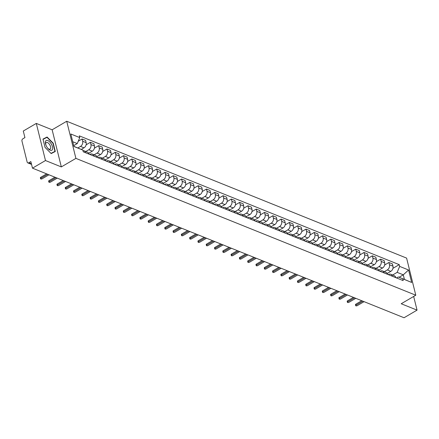 <?xml version="1.0" encoding="UTF-8"?>
<svg xmlns="http://www.w3.org/2000/svg" width="439" height="439" viewBox="0 0 439 439"><rect width="100%" height="100%" fill="white"/><g stroke="black" fill="none" stroke-linecap="round" stroke-linejoin="round"><path stroke-width="0.66" d="M36.3 123.414L45.486 160.537L32.475 168.153L404.045 317.748L417.05 310.132L401.208 303.75L415.788 295.217L406.596 258.094L66.717 121.252L52.137 129.79L36.3 123.414L23.289 131.031L24.919 137.599L22.888 138.784A1.723 1.29 -68.1 0 0 21.95 141.034L27.152 162.051A1.723 1.29 -68.1 0 0 27.811 162.885A1.723 1.29 -68.1 0 0 28.826 162.77L31.399 163.807M45.486 160.537L61.328 166.913L75.903 158.38L415.788 295.217M32.475 168.153L30.851 161.579L28.826 162.77M417.05 310.132L413.664 296.457M387.198 273.464L390.814 271.351A3.967 2.963 -68.1 0 0 392.971 266.177L392.411 263.91L388.905 262.495L389.464 264.761A3.967 2.963 111.9 0 1 387.302 269.936L384.323 271.681M392.296 276.197L395.802 277.607A3.967 2.963 -68.1 0 0 394.277 275.692L390.77 274.276A3.967 2.963 111.9 0 1 392.296 276.197L392.307 276.235M384.657 264.986L388.905 262.495M388.301 274.622L388.444 274.54A3.967 2.963 111.9 0 1 390.77 274.276M378.906 270.128L382.517 268.009A3.967 2.963 -68.1 0 0 384.679 262.835L384.12 260.568L380.613 259.158L381.173 261.424A3.967 2.963 111.9 0 1 379.011 266.599L376.031 268.344M387.522 274.309L387.511 274.271A3.967 2.963 -68.1 0 0 385.985 272.35L382.479 270.94A3.967 2.963 111.9 0 1 384.004 272.855L384.01 272.899M376.36 261.649L380.613 259.158M380.009 271.286L380.152 271.203A3.967 2.963 111.9 0 1 382.479 270.94M370.615 266.786L374.226 264.673A3.967 2.963 -68.1 0 0 376.388 259.498L375.828 257.232L372.321 255.822L372.881 258.083A3.967 2.963 111.9 0 1 370.719 263.263L367.739 265.008M379.23 270.973L379.219 270.929A3.967 2.963 -68.1 0 0 377.694 269.014L374.187 267.598A3.967 2.963 111.9 0 1 375.707 269.519L375.718 269.557M368.069 258.308L372.321 255.822M371.718 267.949L371.86 267.867A3.967 2.963 111.9 0 1 374.187 267.598M362.323 263.449L365.934 261.337A3.967 2.963 -68.1 0 0 368.096 256.156L367.536 253.896L364.03 252.48L364.589 254.746A3.967 2.963 111.9 0 1 362.427 259.921L359.448 261.666M370.933 267.631L370.928 267.592A3.967 2.963 -68.1 0 0 369.402 265.672L365.89 264.262A3.967 2.963 111.9 0 1 367.416 266.182L367.427 266.221M359.777 254.971L364.03 252.48M363.421 264.607L363.563 264.525A3.967 2.963 111.9 0 1 365.89 264.262M354.032 260.113L357.642 257.995A3.967 2.963 -68.1 0 0 359.804 252.82L359.245 250.554L355.733 249.143L356.298 251.41A3.967 2.963 111.9 0 1 354.136 256.585L351.156 258.33M362.641 264.294L362.636 264.256A3.967 2.963 -68.1 0 0 361.11 262.335L357.598 260.925A3.967 2.963 111.9 0 1 359.124 262.84L359.135 262.884M351.485 251.629L355.733 249.143M355.129 261.271L355.272 261.189A3.967 2.963 111.9 0 1 357.598 260.925M345.74 256.771L349.351 254.658A3.967 2.963 -68.1 0 0 351.513 249.484L350.953 247.217L347.441 245.807L348.001 248.068A3.967 2.963 111.9 0 1 345.839 253.243L342.864 254.988M354.35 260.958L354.339 260.914A3.967 2.963 -68.1 0 0 352.813 258.999L349.307 257.583A3.967 2.963 111.9 0 1 350.832 259.504L350.843 259.542M343.194 248.293L347.441 245.807M346.837 257.929L346.98 257.847A3.967 2.963 111.9 0 1 349.307 257.583M337.443 253.435L341.059 251.317A3.967 2.963 -68.1 0 0 343.221 246.142L342.656 243.881L339.149 242.465L339.709 244.732A3.967 2.963 111.9 0 1 337.547 249.906L334.567 251.651M346.058 257.616L346.047 257.578A3.967 2.963 -68.1 0 0 344.522 255.657L341.015 254.247A3.967 2.963 111.9 0 1 342.541 256.162L342.552 256.206M334.902 244.957L339.149 242.465M338.546 254.593L338.688 254.51A3.967 2.963 111.9 0 1 341.015 254.247M329.151 250.093L332.762 247.98A3.967 2.963 -68.1 0 0 334.924 242.805L334.364 240.539L330.858 239.129L331.418 241.39A3.967 2.963 111.9 0 1 329.255 246.57L326.276 248.315M337.767 254.28L337.756 254.236A3.967 2.963 -68.1 0 0 336.23 252.321L332.724 250.905A3.967 2.963 111.9 0 1 334.249 252.826L334.26 252.864M326.605 241.615L330.858 239.129M330.254 251.256L330.397 251.174A3.967 2.963 111.9 0 1 332.724 250.905M320.86 246.756L324.47 244.644A3.967 2.963 -68.1 0 0 326.632 239.464L326.073 237.203L322.566 235.787L323.126 238.053A3.967 2.963 111.9 0 1 320.964 243.228L317.984 244.973M329.475 250.938L329.464 250.899A3.967 2.963 -68.1 0 0 327.938 248.979L324.432 247.569A3.967 2.963 111.9 0 1 325.957 249.489L325.963 249.528M318.313 238.278L322.566 235.787M321.963 247.914L322.105 247.832A3.967 2.963 111.9 0 1 324.432 247.569M312.568 243.42L316.179 241.302A3.967 2.963 -68.1 0 0 318.341 236.127L317.781 233.861L314.275 232.451L314.834 234.717A3.967 2.963 111.9 0 1 312.672 239.892L309.693 241.637M321.183 247.601L321.172 247.563A3.967 2.963 -68.1 0 0 319.647 245.642L316.135 244.232A3.967 2.963 111.9 0 1 317.66 246.147L317.671 246.191M310.022 234.936L314.275 232.451M313.671 244.578L313.808 244.496A3.967 2.963 111.9 0 1 316.135 244.232M304.276 240.078L307.887 237.965A3.967 2.963 -68.1 0 0 310.049 232.791L309.49 230.524L305.978 229.114L306.543 231.375A3.967 2.963 111.9 0 1 304.381 236.55L301.401 238.295M312.886 244.265L312.881 244.221A3.967 2.963 -68.1 0 0 311.355 242.306L307.843 240.89A3.967 2.963 111.9 0 1 309.369 242.811L309.38 242.849M301.73 231.6L305.978 229.114M305.374 241.241L305.517 241.154A3.967 2.963 111.9 0 1 307.843 240.89M295.985 236.742L299.596 234.624A3.967 2.963 -68.1 0 0 301.758 229.449L301.198 227.188L297.686 225.772L298.246 228.039A3.967 2.963 111.9 0 1 296.089 233.213L293.109 234.958M304.595 240.923L304.584 240.885A3.967 2.963 -68.1 0 0 303.058 238.964L299.552 237.554A3.967 2.963 111.9 0 1 301.077 239.469L301.088 239.513M293.439 228.264L297.686 225.772M297.082 237.9L297.225 237.817A3.967 2.963 111.9 0 1 299.552 237.554M287.693 233.4L291.304 231.287A3.967 2.963 -68.1 0 0 293.466 226.112L292.906 223.846L289.394 222.436L289.954 224.697A3.967 2.963 111.9 0 1 287.792 229.877L284.818 231.622M296.303 237.587L296.292 237.548A3.967 2.963 -68.1 0 0 294.767 235.628L291.26 234.212A3.967 2.963 111.9 0 1 292.786 236.133L292.797 236.177M285.147 224.922L289.394 222.436M288.791 234.563L288.933 234.481A3.967 2.963 111.9 0 1 291.26 234.212M279.396 230.063L283.012 227.951A3.967 2.963 -68.1 0 0 285.169 222.771L284.609 220.51L281.103 219.094L281.662 221.36A3.967 2.963 111.9 0 1 279.5 226.535L276.521 228.28M288.011 234.25L288 234.206A3.967 2.963 -68.1 0 0 286.475 232.286L282.968 230.876A3.967 2.963 111.9 0 1 284.494 232.796L284.505 232.835M276.855 221.585L281.103 219.094M280.499 231.221L280.642 231.139A3.967 2.963 111.9 0 1 282.968 230.876M271.104 226.727L274.715 224.609A3.967 2.963 -68.1 0 0 276.877 219.434L276.318 217.168L272.811 215.758L273.371 218.024A3.967 2.963 111.9 0 1 271.209 223.199L268.229 224.944M279.72 230.909L279.709 230.87A3.967 2.963 -68.1 0 0 278.183 228.949L274.677 227.539A3.967 2.963 111.9 0 1 276.202 229.454L276.213 229.498M268.558 218.243L272.811 215.758M272.207 227.885L272.35 227.803A3.967 2.963 111.9 0 1 274.677 227.539M262.813 223.385L266.424 221.272A3.967 2.963 -68.1 0 0 268.586 216.098L268.026 213.831L264.519 212.421L265.079 214.682A3.967 2.963 111.9 0 1 262.917 219.857L259.937 221.602M271.428 227.572L271.417 227.528A3.967 2.963 -68.1 0 0 269.892 225.613L266.385 224.197A3.967 2.963 111.9 0 1 267.911 226.118L267.916 226.156M260.267 214.907L264.519 212.421M263.916 224.548L264.058 224.461A3.967 2.963 111.9 0 1 266.385 224.197M254.521 220.049L258.132 217.931A3.967 2.963 -68.1 0 0 260.294 212.756L259.734 210.495L256.228 209.079L256.788 211.346A3.967 2.963 111.9 0 1 254.625 216.52L251.646 218.265M263.137 224.23L263.126 224.192A3.967 2.963 -68.1 0 0 261.6 222.271L258.088 220.861A3.967 2.963 111.9 0 1 259.614 222.782L259.625 222.82M251.975 211.571L256.228 209.079M255.619 221.207L255.761 221.124A3.967 2.963 111.9 0 1 258.088 220.861M246.23 216.707L249.84 214.594A3.967 2.963 -68.1 0 0 252.002 209.419L251.443 207.153L247.931 205.743L248.496 208.004A3.967 2.963 111.9 0 1 246.334 213.184L243.354 214.929M254.839 220.894L254.834 220.855A3.967 2.963 -68.1 0 0 253.308 218.935L249.796 217.519A3.967 2.963 111.9 0 1 251.322 219.44L251.333 219.484M243.683 208.229L247.931 205.743M247.327 217.87L247.47 217.788A3.967 2.963 111.9 0 1 249.796 217.519M237.938 213.37L241.549 211.258A3.967 2.963 -68.1 0 0 243.711 206.078L243.151 203.817L239.639 202.401L240.199 204.667A3.967 2.963 111.9 0 1 238.042 209.842L235.063 211.587M246.548 217.557L246.537 217.514A3.967 2.963 -68.1 0 0 245.011 215.593L241.505 214.183A3.967 2.963 111.9 0 1 243.03 216.103L243.041 216.142M235.392 204.892L239.639 202.401M239.035 214.528L239.178 214.446A3.967 2.963 111.9 0 1 241.505 214.183M229.646 210.034L233.257 207.916A3.967 2.963 -68.1 0 0 235.419 202.741L234.854 200.475L231.348 199.065L231.907 201.331A3.967 2.963 111.9 0 1 229.745 206.506L226.765 208.251M238.256 214.216L238.245 214.177A3.967 2.963 -68.1 0 0 236.72 212.256L233.213 210.846A3.967 2.963 111.9 0 1 234.739 212.761L234.75 212.805M227.1 201.55L231.348 199.065M230.744 211.192L230.887 211.11A3.967 2.963 111.9 0 1 233.213 210.846M221.349 206.692L224.966 204.579A3.967 2.963 -68.1 0 0 227.122 199.405L226.562 197.138L223.056 195.728L223.616 197.989A3.967 2.963 111.9 0 1 221.454 203.169L218.474 204.909M229.965 210.879L229.954 210.835A3.967 2.963 -68.1 0 0 228.428 208.92L224.922 207.504A3.967 2.963 111.9 0 1 226.447 209.425L226.458 209.463M218.809 198.214L223.056 195.728M222.452 207.856L222.595 207.768A3.967 2.963 111.9 0 1 224.922 207.504M213.058 203.356L216.668 201.243A3.967 2.963 -68.1 0 0 218.831 196.063L218.271 193.802L214.764 192.386L215.324 194.653A3.967 2.963 111.9 0 1 213.162 199.827L210.182 201.572M221.673 207.537L221.662 207.499A3.967 2.963 -68.1 0 0 220.137 205.578L216.63 204.168A3.967 2.963 111.9 0 1 218.156 206.089L218.161 206.127M210.511 194.878L214.764 192.386M214.161 204.514L214.303 204.431A3.967 2.963 111.9 0 1 216.63 204.168M204.766 200.019L208.377 197.901A3.967 2.963 -68.1 0 0 210.539 192.726L209.979 190.46L206.473 189.05L207.032 191.311A3.967 2.963 111.9 0 1 204.87 196.491L201.891 198.236M213.381 204.201L213.37 204.162A3.967 2.963 -68.1 0 0 211.845 202.242L208.333 200.826A3.967 2.963 111.9 0 1 209.858 202.747L209.869 202.791M202.22 191.536L206.473 189.05M205.869 201.177L206.012 201.095A3.967 2.963 111.9 0 1 208.333 200.826M196.474 196.677L200.085 194.565A3.967 2.963 -68.1 0 0 202.247 189.385L201.688 187.124L198.181 185.708L198.741 187.974A3.967 2.963 111.9 0 1 196.579 193.149L193.599 194.894M205.084 200.864L205.079 200.821A3.967 2.963 -68.1 0 0 203.553 198.9L200.041 197.49A3.967 2.963 111.9 0 1 201.567 199.41L201.578 199.449M193.928 188.199L198.181 185.708M197.572 197.835L197.715 197.753A3.967 2.963 111.9 0 1 200.041 197.49M188.183 193.341L191.794 191.223A3.967 2.963 -68.1 0 0 193.956 186.048L193.396 183.782L189.884 182.372L190.449 184.638A3.967 2.963 111.9 0 1 188.287 189.813L185.307 191.558M196.793 197.523L196.782 197.484A3.967 2.963 -68.1 0 0 195.262 195.564L191.75 194.153A3.967 2.963 111.9 0 1 193.275 196.068L193.286 196.112M185.637 184.857L189.884 182.372M189.28 194.499L189.423 194.417A3.967 2.963 111.9 0 1 191.75 194.153M179.891 189.999L183.502 187.887A3.967 2.963 -68.1 0 0 185.664 182.712L185.104 180.445L181.592 179.035L182.152 181.296A3.967 2.963 111.9 0 1 179.99 186.476L177.016 188.216M188.501 194.186L188.49 194.142A3.967 2.963 -68.1 0 0 186.965 192.227L183.458 190.811A3.967 2.963 111.9 0 1 184.984 192.732L184.995 192.77M177.345 181.521L181.592 179.035M180.989 191.163L181.131 191.075A3.967 2.963 111.9 0 1 183.458 190.811M171.594 186.663L175.21 184.55A3.967 2.963 -68.1 0 0 177.372 179.37L176.807 177.109L173.301 175.693L173.86 177.96A3.967 2.963 111.9 0 1 171.698 183.134L168.719 184.879M180.209 190.844L180.199 190.806A3.967 2.963 -68.1 0 0 178.673 188.885L175.166 187.475A3.967 2.963 111.9 0 1 176.692 189.396L176.703 189.434M169.053 178.185L173.301 175.693M172.697 187.821L172.84 187.738A3.967 2.963 111.9 0 1 175.166 187.475M163.303 183.326L166.913 181.208A3.967 2.963 -68.1 0 0 169.075 176.034L168.516 173.767L165.009 172.357L165.569 174.618A3.967 2.963 111.9 0 1 163.407 179.798L160.427 181.543M171.918 187.508L171.907 187.469A3.967 2.963 -68.1 0 0 170.381 185.549L166.875 184.133A3.967 2.963 111.9 0 1 168.4 186.054L168.411 186.098M160.756 174.843L165.009 172.357M164.405 184.484L164.548 184.402A3.967 2.963 111.9 0 1 166.875 184.133M155.011 179.985L158.622 177.872A3.967 2.963 -68.1 0 0 160.784 172.692L160.224 170.431L156.718 169.015L157.277 171.281A3.967 2.963 111.9 0 1 155.115 176.456L152.135 178.201M163.626 184.171L163.615 184.128A3.967 2.963 -68.1 0 0 162.09 182.207L158.583 180.797A3.967 2.963 111.9 0 1 160.109 182.717L160.114 182.756M152.465 171.506L156.718 169.015M156.114 181.142L156.257 181.06A3.967 2.963 111.9 0 1 158.583 180.797M146.719 176.648L150.33 174.53A3.967 2.963 -68.1 0 0 152.492 169.355L151.932 167.089L148.426 165.679L148.986 167.945A3.967 2.963 111.9 0 1 146.824 173.12L143.844 174.865M155.335 180.83L155.324 180.791A3.967 2.963 -68.1 0 0 153.798 178.871L150.286 177.46A3.967 2.963 111.9 0 1 151.812 179.375L151.823 179.419M144.173 168.17L148.426 165.679M147.822 177.806L147.959 177.724A3.967 2.963 111.9 0 1 150.286 177.46M138.428 173.306L142.038 171.194A3.967 2.963 -68.1 0 0 144.201 166.019L143.641 163.752L140.129 162.342L140.694 164.603A3.967 2.963 111.9 0 1 138.532 169.783L135.552 171.523M147.038 177.493L147.032 177.449A3.967 2.963 -68.1 0 0 145.507 175.534L141.995 174.118A3.967 2.963 111.9 0 1 143.52 176.039L143.531 176.077M135.881 164.828L140.129 162.342M139.525 174.47L139.668 174.382A3.967 2.963 111.9 0 1 141.995 174.118M130.136 169.97L133.747 167.857A3.967 2.963 -68.1 0 0 135.909 162.677L135.349 160.416L131.837 159L132.397 161.267A3.967 2.963 111.9 0 1 130.24 166.441L127.261 168.186M138.746 174.151L138.735 174.113A3.967 2.963 -68.1 0 0 137.209 172.192L133.703 170.782A3.967 2.963 111.9 0 1 135.228 172.703L135.239 172.741M127.59 161.492L131.837 159M131.234 171.128L131.376 171.045A3.967 2.963 111.9 0 1 133.703 170.782M121.844 166.633L125.455 164.515A3.967 2.963 -68.1 0 0 127.617 159.341L127.058 157.074L123.546 155.664L124.105 157.93A3.967 2.963 111.9 0 1 121.943 163.105L118.969 164.85M130.454 170.815L130.443 170.776A3.967 2.963 -68.1 0 0 128.918 168.856L125.411 167.446A3.967 2.963 111.9 0 1 126.937 169.361L126.948 169.405M119.298 158.15L123.546 155.664M122.942 167.791L123.085 167.709A3.967 2.963 111.9 0 1 125.411 167.446M113.547 163.292L117.164 161.179A3.967 2.963 -68.1 0 0 119.32 156.004L118.76 153.738L115.254 152.322L115.814 154.588A3.967 2.963 111.9 0 1 113.652 159.763L110.672 161.508M122.163 167.478L122.152 167.435A3.967 2.963 -68.1 0 0 120.626 165.519L117.12 164.104A3.967 2.963 111.9 0 1 118.645 166.024L118.656 166.063M111.007 154.813L115.254 152.322M114.65 164.449L114.793 164.367A3.967 2.963 111.9 0 1 117.12 164.104M105.256 159.955L108.867 157.837A3.967 2.963 -68.1 0 0 111.029 152.662L110.469 150.396L106.962 148.986L107.522 151.252A3.967 2.963 111.9 0 1 105.36 156.427L102.38 158.172M113.871 164.137L113.86 164.098A3.967 2.963 -68.1 0 0 112.335 162.178L108.828 160.767A3.967 2.963 111.9 0 1 110.354 162.682L110.359 162.726M102.71 151.477L106.962 148.986M106.359 161.113L106.501 161.031A3.967 2.963 111.9 0 1 108.828 160.767M96.964 156.613L100.575 154.501A3.967 2.963 -68.1 0 0 102.737 149.326L102.177 147.06L98.671 145.649L99.23 147.91A3.967 2.963 111.9 0 1 97.068 153.09L94.089 154.83M105.579 160.8L105.569 160.756A3.967 2.963 -68.1 0 0 104.043 158.841L100.536 157.425A3.967 2.963 111.9 0 1 102.062 159.346L102.067 159.384M94.418 148.135L98.671 145.649M98.067 157.777L98.21 157.689A3.967 2.963 111.9 0 1 100.536 157.425M88.673 153.277L92.283 151.164A3.967 2.963 -68.1 0 0 94.445 145.984L93.886 143.723L90.379 142.307L90.939 144.574A3.967 2.963 111.9 0 1 88.777 149.748L85.797 151.493M97.288 157.458L97.277 157.42A3.967 2.963 -68.1 0 0 95.751 155.499L92.239 154.089A3.967 2.963 111.9 0 1 93.765 156.01L93.776 156.048M86.126 144.799L90.379 142.307M89.77 154.435L89.913 154.352A3.967 2.963 111.9 0 1 92.239 154.089M81.286 149.408L83.992 147.822A3.967 2.963 -68.1 0 0 86.154 142.648L85.594 140.381L82.082 138.971L82.647 141.237A3.967 2.963 111.9 0 1 80.485 146.412L77.857 147.948M88.991 154.122L88.985 154.084A3.967 2.963 -68.1 0 0 87.46 152.163L83.948 150.753A3.967 2.963 111.9 0 1 85.473 152.668L85.484 152.712M78.252 141.215L82.082 138.971M82.971 150.588A3.967 2.963 111.9 0 1 83.948 150.753M399.084 277.272L403.276 274.819L397.163 272.356L392.614 275.023M396.593 277.964L398.305 276.96L404.418 279.423L403.276 274.819L408.583 269.99L411.672 282.464L398.305 276.96M73.884 146.346L82.845 150.078L83.278 151.823L403.172 280.614L402.744 278.869M82.845 150.078L73.917 146.483L70.827 134.005L79.761 137.605L77.269 143.564L72.742 141.742M397.163 272.356L399.655 266.396L399.221 264.651L79.327 135.86L79.761 137.605M399.655 266.396L408.583 269.99M66.717 121.252L75.903 158.38M52.137 129.79L61.328 166.913M45.025 147.361L51.176 153.562L55.287 151.493L53.234 143.218L47.083 137.017L42.978 139.092L45.025 147.361M73.708 145.649L77.269 143.564M392.949 268.322L399.221 264.651M411.672 282.464L404.418 279.423M44.388 138.675L43.027 139.289M44.339 138.625L47.083 137.017M43.044 139.355L47.017 137.352L52.976 143.361L53.234 143.218M362.861 301.165L356.062 305.143A0.993 0.455 166.1 0 0 355.711 305.632L355.475 304.666A0.993 0.455 -13.9 0 1 355.826 304.183L361.741 300.715M355.711 305.632A0.993 0.455 166.1 0 0 356.309 305.895A0.993 0.455 166.1 0 0 357.286 305.637L364.085 301.659M354.569 297.829L347.77 301.807A0.993 0.455 166.1 0 0 347.419 302.29L347.183 301.324A0.993 0.455 -13.9 0 1 347.534 300.841L353.45 297.379M347.419 302.29A0.993 0.455 166.1 0 0 348.017 302.559A0.993 0.455 166.1 0 0 348.994 302.301L355.793 298.322M346.278 294.487L339.479 298.471A0.993 0.455 166.1 0 0 339.127 298.954L338.886 297.988A0.993 0.455 -13.9 0 1 339.237 297.505L345.158 294.037M339.127 298.954A0.993 0.455 166.1 0 0 339.726 299.217A0.993 0.455 166.1 0 0 340.702 298.959L347.496 294.981M337.981 291.15L331.187 295.129A0.993 0.455 166.1 0 0 330.836 295.617L330.594 294.651A0.993 0.455 -13.9 0 1 330.946 294.163L336.867 290.7M330.836 295.617A0.993 0.455 166.1 0 0 331.434 295.881A0.993 0.455 166.1 0 0 332.411 295.623L339.204 291.644M51.396 144.157A5.603 2.678 59.6 0 0 46.644 140.365A5.603 2.678 59.6 0 0 45.875 145.024A5.603 2.678 59.6 0 0 46.605 146.577A5.603 2.678 59.6 0 0 47.769 148.261A5.603 2.678 59.6 0 0 52.159 149.935A5.603 2.678 59.6 0 0 51.396 144.157M47.56 148.003A3.836 1.833 59.6 0 0 50.167 149.134A3.836 1.833 59.6 0 0 49.865 144.991A3.836 1.833 59.6 0 0 46.287 142.51A3.836 1.833 59.6 0 0 45.996 145.331M52.976 143.361L54.963 151.378L51.133 153.518M54.963 151.378L50.995 153.381M329.689 287.814L322.895 291.792A0.993 0.455 166.1 0 0 322.544 292.275L322.303 291.309A0.993 0.455 -13.9 0 1 322.654 290.827L328.57 287.364M322.544 292.275A0.993 0.455 166.1 0 0 323.137 292.544A0.993 0.455 166.1 0 0 324.114 292.286L330.913 288.302M321.397 284.472L314.604 288.456A0.993 0.455 166.1 0 0 314.253 288.939L314.011 287.973A0.993 0.455 -13.9 0 1 314.362 287.49L320.278 284.022M314.253 288.939A0.993 0.455 166.1 0 0 314.845 289.202A0.993 0.455 166.1 0 0 315.822 288.944L322.621 284.966M313.106 281.136L306.307 285.114A0.993 0.455 166.1 0 0 305.956 285.597L305.72 284.631A0.993 0.455 -13.9 0 1 306.071 284.148L311.986 280.686M305.956 285.597A0.993 0.455 166.1 0 0 306.554 285.866A0.993 0.455 166.1 0 0 307.53 285.608L314.329 281.629M304.814 277.794L298.015 281.778A0.993 0.455 166.1 0 0 297.664 282.261L297.428 281.295A0.993 0.455 -13.9 0 1 297.779 280.812L303.695 277.344M297.664 282.261A0.993 0.455 166.1 0 0 298.262 282.524A0.993 0.455 166.1 0 0 299.239 282.266L306.038 278.288M296.523 274.457L289.724 278.436A0.993 0.455 166.1 0 0 289.372 278.924L289.136 277.958A0.993 0.455 -13.9 0 1 289.488 277.47L295.403 274.007M289.372 278.924A0.993 0.455 166.1 0 0 289.97 279.188A0.993 0.455 166.1 0 0 290.947 278.93L297.741 274.951M288.231 271.121L281.432 275.099A0.993 0.455 166.1 0 0 281.081 275.582L280.839 274.616A0.993 0.455 -13.9 0 1 281.19 274.134L287.111 270.671M281.081 275.582A0.993 0.455 166.1 0 0 281.679 275.851A0.993 0.455 166.1 0 0 282.656 275.593L289.449 271.609M279.934 267.779L273.14 271.763A0.993 0.455 166.1 0 0 272.789 272.246L272.548 271.28A0.993 0.455 -13.9 0 1 272.899 270.797L278.82 267.329M272.789 272.246A0.993 0.455 166.1 0 0 273.387 272.509A0.993 0.455 166.1 0 0 274.364 272.251L281.158 268.273M271.642 264.443L264.849 268.421A0.993 0.455 166.1 0 0 264.498 268.904L264.256 267.944A0.993 0.455 -13.9 0 1 264.607 267.455L270.523 263.993M264.498 268.904A0.993 0.455 166.1 0 0 265.09 269.173A0.993 0.455 166.1 0 0 266.067 268.915L272.866 264.936M263.351 261.101L256.552 265.085A0.993 0.455 166.1 0 0 256.2 265.568L255.964 264.602A0.993 0.455 -13.9 0 1 256.316 264.119L262.231 260.651M256.2 265.568A0.993 0.455 166.1 0 0 256.799 265.836A0.993 0.455 166.1 0 0 257.775 265.573L264.574 261.595M255.059 257.764L248.26 261.743A0.993 0.455 166.1 0 0 247.909 262.231L247.673 261.265A0.993 0.455 -13.9 0 1 248.024 260.777L253.94 257.314M247.909 262.231A0.993 0.455 166.1 0 0 248.507 262.495A0.993 0.455 166.1 0 0 249.484 262.237L256.283 258.258M246.767 254.428L239.968 258.406A0.993 0.455 166.1 0 0 239.617 258.889L239.381 257.923A0.993 0.455 -13.9 0 1 239.732 257.441L245.648 253.978M239.617 258.889A0.993 0.455 166.1 0 0 240.215 259.158A0.993 0.455 166.1 0 0 241.192 258.9L247.991 254.916M238.476 251.086L231.677 255.07A0.993 0.455 166.1 0 0 231.326 255.553L231.084 254.587A0.993 0.455 -13.9 0 1 231.435 254.104L237.356 250.636M231.326 255.553A0.993 0.455 166.1 0 0 231.924 255.816A0.993 0.455 166.1 0 0 232.9 255.558L239.694 251.58M230.179 247.75L223.385 251.728A0.993 0.455 166.1 0 0 223.034 252.211L222.792 251.251A0.993 0.455 -13.9 0 1 223.144 250.762L229.065 247.3M223.034 252.211A0.993 0.455 166.1 0 0 223.632 252.48A0.993 0.455 166.1 0 0 224.609 252.222L231.402 248.244M221.887 244.408L215.094 248.392A0.993 0.455 166.1 0 0 214.742 248.875L214.501 247.909A0.993 0.455 -13.9 0 1 214.852 247.426L220.773 243.958M214.742 248.875A0.993 0.455 166.1 0 0 215.335 249.143A0.993 0.455 166.1 0 0 216.317 248.88L223.111 244.902M213.595 241.071L206.802 245.05A0.993 0.455 166.1 0 0 206.451 245.538L206.209 244.572A0.993 0.455 -13.9 0 1 206.56 244.084L212.476 240.621M206.451 245.538A0.993 0.455 166.1 0 0 207.043 245.802A0.993 0.455 166.1 0 0 208.02 245.544L214.819 241.565M205.304 237.735L198.505 241.713A0.993 0.455 166.1 0 0 198.154 242.196L197.918 241.231A0.993 0.455 -13.9 0 1 198.269 240.748L204.184 237.285M198.154 242.196A0.993 0.455 166.1 0 0 198.752 242.465A0.993 0.455 166.1 0 0 199.729 242.207L206.528 238.223M197.012 234.393L190.213 238.377A0.993 0.455 166.1 0 0 189.862 238.86L189.626 237.894A0.993 0.455 -13.9 0 1 189.977 237.411L195.893 233.943M189.862 238.86A0.993 0.455 166.1 0 0 190.46 239.123A0.993 0.455 166.1 0 0 191.437 238.865L198.236 234.887M188.721 231.057L181.922 235.035A0.993 0.455 166.1 0 0 181.57 235.518L181.334 234.558A0.993 0.455 -13.9 0 1 181.686 234.069L187.601 230.607M181.57 235.518A0.993 0.455 166.1 0 0 182.169 235.787A0.993 0.455 166.1 0 0 183.145 235.529L189.944 231.551M180.429 227.72L173.63 231.699A0.993 0.455 166.1 0 0 173.279 232.182L173.037 231.216A0.993 0.455 -13.9 0 1 173.389 230.733L179.31 227.265M173.279 232.182A0.993 0.455 166.1 0 0 173.877 232.451A0.993 0.455 166.1 0 0 174.854 232.193L181.647 228.209M172.132 224.378L165.338 228.357A0.993 0.455 166.1 0 0 164.987 228.845L164.746 227.879A0.993 0.455 -13.9 0 1 165.097 227.397L171.018 223.928M164.987 228.845A0.993 0.455 166.1 0 0 165.585 229.109A0.993 0.455 166.1 0 0 166.562 228.851L173.356 224.872M163.84 221.042L157.047 225.02A0.993 0.455 166.1 0 0 156.696 225.503L156.454 224.538A0.993 0.455 -13.9 0 1 156.805 224.055L162.721 220.592M156.696 225.503A0.993 0.455 166.1 0 0 157.288 225.772A0.993 0.455 166.1 0 0 158.265 225.514L165.064 221.53M155.549 217.7L148.755 221.684A0.993 0.455 166.1 0 0 148.398 222.167L148.162 221.201A0.993 0.455 -13.9 0 1 148.514 220.718L154.429 217.25M148.398 222.167A0.993 0.455 166.1 0 0 148.997 222.43A0.993 0.455 166.1 0 0 149.973 222.172L156.772 218.194M147.257 214.364L140.458 218.342A0.993 0.455 166.1 0 0 140.107 218.825L139.871 217.865A0.993 0.455 -13.9 0 1 140.222 217.376L146.138 213.914M140.107 218.825A0.993 0.455 166.1 0 0 140.705 219.094A0.993 0.455 166.1 0 0 141.682 218.836L148.481 214.858M138.965 211.027L132.166 215.006A0.993 0.455 166.1 0 0 131.815 215.489L131.579 214.523A0.993 0.455 -13.9 0 1 131.93 214.04L137.846 210.577M131.815 215.489A0.993 0.455 166.1 0 0 132.413 215.758A0.993 0.455 166.1 0 0 133.39 215.5L140.189 211.516M130.674 207.685L123.875 211.664A0.993 0.455 166.1 0 0 123.524 212.152L123.288 211.186A0.993 0.455 -13.9 0 1 123.639 210.704L129.554 207.235M123.524 212.152A0.993 0.455 166.1 0 0 124.122 212.416A0.993 0.455 166.1 0 0 125.099 212.158L131.892 208.179M122.377 204.349L115.583 208.327A0.993 0.455 166.1 0 0 115.232 208.81L114.991 207.845A0.993 0.455 -13.9 0 1 115.342 207.362L121.263 203.899M115.232 208.81A0.993 0.455 166.1 0 0 115.83 209.079A0.993 0.455 166.1 0 0 116.807 208.821L123.6 204.837M114.085 201.007L107.292 204.991A0.993 0.455 166.1 0 0 106.94 205.474L106.699 204.508A0.993 0.455 -13.9 0 1 107.05 204.025L112.971 200.557M106.94 205.474A0.993 0.455 166.1 0 0 107.533 205.737A0.993 0.455 166.1 0 0 108.515 205.479L115.309 201.501M105.794 197.671L99 201.649A0.993 0.455 166.1 0 0 98.649 202.138L98.407 201.172A0.993 0.455 -13.9 0 1 98.759 200.683L104.674 197.221M98.649 202.138A0.993 0.455 166.1 0 0 99.241 202.401A0.993 0.455 166.1 0 0 100.218 202.143L107.017 198.165M97.502 194.334L90.703 198.313A0.993 0.455 166.1 0 0 90.352 198.796L90.116 197.83A0.993 0.455 -13.9 0 1 90.467 197.347L96.382 193.884M90.352 198.796A0.993 0.455 166.1 0 0 90.95 199.065A0.993 0.455 166.1 0 0 91.927 198.807L98.726 194.823M89.21 190.992L82.411 194.971A0.993 0.455 166.1 0 0 82.06 195.459L81.824 194.493A0.993 0.455 -13.9 0 1 82.175 194.011L88.091 190.542M82.06 195.459A0.993 0.455 166.1 0 0 82.658 195.723A0.993 0.455 166.1 0 0 83.635 195.465L90.434 191.486M80.919 187.656L74.12 191.634A0.993 0.455 166.1 0 0 73.768 192.117L73.532 191.152A0.993 0.455 -13.9 0 1 73.884 190.669L79.799 187.206M73.768 192.117A0.993 0.455 166.1 0 0 74.367 192.386A0.993 0.455 166.1 0 0 75.343 192.128L82.142 188.144M72.627 184.314L65.828 188.298A0.993 0.455 166.1 0 0 65.477 188.781L65.235 187.815A0.993 0.455 -13.9 0 1 65.587 187.332L71.508 183.864M65.477 188.781A0.993 0.455 166.1 0 0 66.075 189.044A0.993 0.455 166.1 0 0 67.052 188.786L73.845 184.808M64.33 180.978L57.536 184.956A0.993 0.455 166.1 0 0 57.185 185.445L56.944 184.479A0.993 0.455 -13.9 0 1 57.295 183.99L63.216 180.528M57.185 185.445A0.993 0.455 166.1 0 0 57.783 185.708A0.993 0.455 166.1 0 0 58.76 185.45L65.554 181.472M56.038 177.641L49.245 181.62A0.993 0.455 166.1 0 0 48.894 182.103L48.652 181.137A0.993 0.455 -13.9 0 1 49.003 180.654L54.919 177.191M48.894 182.103A0.993 0.455 166.1 0 0 49.486 182.372A0.993 0.455 166.1 0 0 50.463 182.114L57.262 178.13M47.747 174.299L40.953 178.278A0.993 0.455 166.1 0 0 40.602 178.766L40.361 177.8A0.993 0.455 -13.9 0 1 40.712 177.318L46.627 173.849M40.602 178.766A0.993 0.455 166.1 0 0 41.195 179.03A0.993 0.455 166.1 0 0 42.171 178.772L48.97 174.793M80.485 146.412L83.992 147.822M88.777 149.748L92.283 151.164M97.068 153.09L100.575 154.501M105.36 156.427L108.867 157.837M113.652 159.763L117.164 161.179M121.943 163.105L125.455 164.515M130.24 166.441L133.747 167.857M138.532 169.783L142.038 171.194M146.824 173.12L150.33 174.53M155.115 176.456L158.622 177.872M163.407 179.798L166.913 181.208M171.698 183.134L175.21 184.55M179.99 186.476L183.502 187.887M188.287 189.813L191.794 191.223M196.579 193.149L200.085 194.565M204.87 196.491L208.377 197.901M213.162 199.827L216.668 201.243M221.454 203.169L224.966 204.579M229.745 206.506L233.257 207.916M238.042 209.842L241.549 211.258M246.334 213.184L249.84 214.594M254.625 216.52L258.132 217.931M262.917 219.857L266.424 221.272M271.209 223.199L274.715 224.609M279.5 226.535L283.012 227.951M287.792 229.877L291.304 231.287M296.089 233.213L299.596 234.624M304.381 236.55L307.887 237.965M312.672 239.892L316.179 241.302M320.964 243.228L324.47 244.644M329.255 246.57L332.762 247.98M337.547 249.906L341.059 251.317M345.839 253.243L349.351 254.658M354.136 256.585L357.642 257.995M362.427 259.921L365.934 261.337M370.719 263.263L374.226 264.673M379.011 266.599L382.517 268.009M387.302 269.936L390.814 271.351M93.765 156.01L97.277 157.42M102.062 159.346L105.569 160.756M110.354 162.682L113.86 164.098M118.645 166.024L122.152 167.435M126.937 169.361L130.443 170.776M135.228 172.703L138.735 174.113M143.52 176.039L147.032 177.449M151.812 179.375L155.324 180.791M160.109 182.717L163.615 184.128M168.4 186.054L171.907 187.469M176.692 189.396L180.199 190.806M184.984 192.732L188.49 194.142M193.275 196.068L196.782 197.484M201.567 199.41L205.079 200.821M209.858 202.747L213.37 204.162M218.156 206.089L221.662 207.499M226.447 209.425L229.954 210.835M234.739 212.761L238.245 214.177M243.03 216.103L246.537 217.514M251.322 219.44L254.834 220.855M259.614 222.782L263.126 224.192M267.911 226.118L271.417 227.528M276.202 229.454L279.709 230.87M284.494 232.796L288 234.206M292.786 236.133L296.292 237.548M301.077 239.469L304.584 240.885M309.369 242.811L312.881 244.221M317.66 246.147L321.172 247.563M325.957 249.489L329.464 250.899M334.249 252.826L337.756 254.236M342.541 256.162L346.047 257.578M350.832 259.504L354.339 260.914M359.124 262.84L362.636 264.256M367.416 266.182L370.928 267.592M375.707 269.519L379.219 270.929M384.004 272.855L387.511 274.271M85.473 152.668L88.985 154.084M90.939 144.574L94.445 145.984M99.23 147.91L102.737 149.326M107.522 151.252L111.029 152.662M115.814 154.588L119.32 156.004M124.105 157.93L127.617 159.341M132.397 161.267L135.909 162.677M140.694 164.603L144.201 166.019M148.986 167.945L152.492 169.355M157.277 171.281L160.784 172.692M165.569 174.618L169.075 176.034M173.86 177.96L177.372 179.37M182.152 181.296L185.664 182.712M190.449 184.638L193.956 186.048M198.741 187.974L202.247 189.385M207.032 191.311L210.539 192.726M215.324 194.653L218.831 196.063M223.616 197.989L227.122 199.405M231.907 201.331L235.419 202.741M240.199 204.667L243.711 206.078M248.496 208.004L252.002 209.419M256.788 211.346L260.294 212.756M265.079 214.682L268.586 216.098M273.371 218.024L276.877 219.434M281.662 221.36L285.169 222.771M289.954 224.697L293.466 226.112M298.246 228.039L301.758 229.449M306.543 231.375L310.049 232.791M314.834 234.717L318.341 236.127M323.126 238.053L326.632 239.464M331.418 241.39L334.924 242.805M339.709 244.732L343.221 246.142M348.001 248.068L351.513 249.484M356.298 251.41L359.804 252.82M364.589 254.746L368.096 256.156M372.881 258.083L376.388 259.498M381.173 261.424L384.679 262.835M389.464 264.761L392.971 266.177M82.647 141.237L86.154 142.648M356.062 305.143L355.826 304.183M347.77 301.807L347.534 300.841M339.479 298.471L339.237 297.505M331.187 295.129L330.946 294.163M322.895 291.792L322.654 290.827M314.604 288.456L314.362 287.49M306.307 285.114L306.071 284.148M298.015 281.778L297.779 280.812M289.724 278.436L289.488 277.47M281.432 275.099L281.19 274.134M273.14 271.763L272.899 270.797M264.849 268.421L264.607 267.455M256.552 265.085L256.316 264.119M248.26 261.743L248.024 260.777M239.968 258.406L239.732 257.441M231.677 255.07L231.435 254.104M223.385 251.728L223.144 250.762M215.094 248.392L214.852 247.426M206.802 245.05L206.56 244.084M198.505 241.713L198.269 240.748M190.213 238.377L189.977 237.411M181.922 235.035L181.686 234.069M173.63 231.699L173.389 230.733M165.338 228.357L165.097 227.397M157.047 225.02L156.805 224.055M148.755 221.684L148.514 220.718M140.458 218.342L140.222 217.376M132.166 215.006L131.93 214.04M123.875 211.664L123.639 210.704M115.583 208.327L115.342 207.362M107.292 204.991L107.05 204.025M99 201.649L98.759 200.683M90.703 198.313L90.467 197.347M82.411 194.971L82.175 194.011M74.12 191.634L73.884 190.669M65.828 188.298L65.587 187.332M57.536 184.956L57.295 183.99M49.245 181.62L49.003 180.654M40.953 178.278L40.712 177.318M31.548 164.384L27.811 162.885"/></g></svg>

